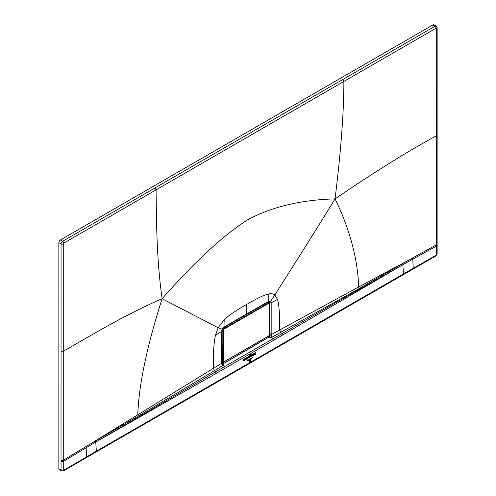 <?xml version="1.0" encoding="UTF-8"?>
<svg xmlns="http://www.w3.org/2000/svg" width="496" height="496" viewBox="0 0 496 496"><rect width="100%" height="100%" fill="white"/><g stroke="black" fill="none" stroke-linecap="round" stroke-linejoin="round"><path stroke-width="0.74" d="M223.715 329.307L268.745 303.31L269.185 303.564L269.185 335.147L268.745 335.916L223.715 361.919L223.268 361.658L223.268 330.076L223.715 329.307L222.791 328.519M259.352 306.981L267.71 302.405L268.745 303.31M223.268 361.658L222.834 361.665L223.498 362.049L222.834 361.665L222.834 330.076L223.498 328.929L268.528 302.932M267.604 302.467L268.392 302.802M222.636 361.603L221.991 361.224L221.991 329.896L221.941 361.162L222.834 361.665M251.677 358.348L247.746 360.679L251.677 358.348M246.903 360.852L252.483 357.566L246.903 360.852M248.558 360.518L250.908 359.098L248.558 360.518M249.538 361.547L250.22 361.088L250.269 359.811L250.344 361.014L249.668 361.795M249.426 361.547L250.387 361.404L249.296 361.627L249.221 360.418L249.624 361.968M249.525 362.099L249.296 361.627M249.389 354.913L249.203 355.347L249.079 354.826L249.116 355.496L249.389 354.913M250.573 354.522L250.517 353.989L250.48 354.491M249.941 354.324L249.686 355.155L249.903 354.33M255.545 352.489L250.207 355.57L255.545 352.489M249.624 355.905L243.307 359.557L249.624 355.905M250.306 356.382L250.709 356.636L250.647 355.694L250.306 356.382L250.709 356.636M250.703 356.587L250.486 356.277M250.74 355.694L250.796 356.587L250.84 355.7M247.02 358.552L246.841 357.907L246.574 358.137L246.543 359.234L247.064 359.284L246.847 357.969M247.058 359.228L246.729 359.104M246.934 357.907L247.411 357.585L247.349 358.968M247.498 358.986L247.163 359.228L247.089 357.957M245.365 359.234L245.768 359.488L245.712 358.546L245.365 359.234L245.768 359.488M245.768 359.439L245.539 359.129M245.799 358.546L245.855 359.439L245.898 358.552M255.781 354.2L255.248 354.553L254.994 353.493L254.783 354.714M254.919 354.702L254.51 354.938L255.012 353.164L255.545 354.045M253.667 355.489L253.853 353.865L253.468 354.088L253.667 355.489M253.109 355.812L253.301 354.181L252.91 354.411L253.109 355.812M251.577 355.756L251.819 355.037L251.757 355.787M251.85 355.855L251.379 356.264M244.677 359.216L244.466 360.022C245.284 359.327 245.272 359.172 244.416 359.563L244.857 359.203M244.466 360.022C245.284 359.327 245.272 359.172 244.416 359.563M243.486 360.443L243.462 360.022M243.344 359.972L243.728 359.712L243.84 360.518L244.274 359.395L244.237 360.704M244.342 360.741L244.082 361.026L244.038 360.338L243.784 360.642M254.405 354.361L254.206 354.634L254.039 353.753L254.436 353.53L254.361 354.249M252.204 355.477L252.03 355.508C252.774 355.465 252.867 355.204 252.321 354.727L252.613 354.683M252.563 355.266L252.278 354.832L252.005 355.179L252.321 354.727M249.68 356.494L249.333 357.411L249.928 355.663L250.232 356.891L249.829 357.126L249.68 356.494M249.928 355.663L249.804 356.004M248.378 357.151L248.744 357.796L248.316 358.081L248.242 357.424L247.969 358.007L248.019 357.207L248.595 357.529M248.205 357.393L247.839 357.517M436.691 28.353L436.666 135.644C408.964 150.561 375.094 171.641 335.048 198.877C340.926 151.361 343.871 112.214 343.877 81.431L436.251 28.098L436.691 28.353L437.15 27.714L436.238 26.077L434.031 24.8A2.189 1.265 120 0 0 432.934 24.905L435.147 26.183L62.608 241.267A2.189 1.265 -60 0 0 61.058 243.945L61.033 461.571L61.058 470.003L61.51 471.002L59.303 469.731A2.189 1.265 120 0 1 58.85 468.726L58.85 242.668L61.058 243.945A1.562 0.899 180 0 0 63.271 243.945L63.271 351.224L61.051 351.23M58.85 242.668A2.189 1.265 120 0 1 60.4 239.99L432.934 24.905M96.019 452.036A1.562 0.899 60 0 0 96.342 451.224L86.564 456.903L86.087 447.77L95.765 442.054L96.342 451.224L413.249 268.293L412.771 259.16L402.87 264.752L402.764 263.512L412.771 257.889L412.771 259.16L436.641 245.991L437.125 245.334L437.143 253.766L435.916 255.893L86.242 457.696L86.564 456.903L63.711 470.251L63.389 470.971L86.242 457.696M412.926 269.086L413.249 268.293L436.244 255.167L436.685 254.405L436.641 244.714A1.562 0.899 0 0 0 437.125 244.063L437.125 245.34M436.244 255.167L435.916 255.893M216.225 373.37L95.765 442.054L95.666 440.814L138.254 416.107L137.758 414.507C138.899 384.685 147.014 346.09 162.118 298.716C195.616 260.778 224.322 234.36 248.236 219.468C272.192 206.72 301.134 199.857 335.048 198.877C349.736 229.047 357.628 258.404 358.713 286.936L271.101 334.67L272.149 337.125L271.312 337.429L272.726 338.83L273.457 340.355L402.87 264.752L334.161 303.558L224.558 366.637L225.283 368.168L216.225 373.37L215.524 371.876L224.558 366.637L223.138 365.242L223.467 363.642L268.596 337.28L246.084 350.257L246.363 350.474M402.764 263.512L359.166 288.567L272.149 337.125M63.711 470.251L61.058 470.003L58.85 468.726M95.666 440.814L86.087 446.499L86.087 447.77L63.271 461.553L61.033 461.571M63.271 243.945A0.626 0.36 -60 0 1 63.711 243.183L156.06 189.863C156.531 220.236 156.395 258.038 162.118 298.716C123.56 315.388 90.098 336.133 63.271 351.224L63.271 460.276A1.562 0.899 180 0 1 61.033 460.294M162.118 298.716L218.147 327.744L215.475 335.234C213.85 342.507 213.144 353.536 213.348 368.323L214.402 370.71L223.138 365.242L221.638 363.289L221.805 362.88L223.467 363.642L246.084 350.257M246.487 304.569C256.63 298.493 264.07 294.946 268.807 293.93L268.615 301.37L246.252 314.179L246.487 304.569C236.35 310.205 228.91 315.245 224.173 319.697L218.147 327.744L221.848 329.034M335.048 198.877C306.416 245.644 288.635 272.93 274.834 295.015L277.506 299.417C279.124 304.823 279.837 315.034 279.632 330.051L282.515 335.098M268.807 293.93C271.349 293.44 273.358 293.806 274.834 295.015L270.549 301.332L267.753 301.81L268.615 301.37M407.768 260.648L358.713 286.936L359.166 288.567M95.765 442.054L215.524 371.876L214.402 370.71L138.254 416.107M90.873 443.604L221.638 363.289M215.475 335.234L221.39 331.582L222.121 329.294L223.981 327.143L223.119 327.577L245.384 314.662M224.173 319.697L223.981 327.143M268.348 301.866L269.099 301.748L269.489 302.808L269.278 334.887M268.547 336.133L269.502 335.184L271.101 334.67L271.176 333.913L271.176 302.833L269.489 302.808L268.937 301.686M277.506 299.417L271.176 302.833L270.549 301.332L269.099 301.748M270.779 334.918L271.312 337.429L269.192 337.243L269.985 335.067M222.543 365.769L221.402 363.363L221.315 361.696M221.39 331.582L221.334 362.694M225.773 360.834L222.902 362.607L221.78 362.793L222.989 362.657L223.603 363.258L221.749 362.756L222.902 362.607A1.469 0.874 58.4 0 1 221.848 360.834L221.669 360.921M264.48 338.489L268.088 336.4M269.278 334.025L269.291 302.703A1.469 0.849 0 0 0 268.342 302.461M269.502 335.184L268.596 337.28L267.499 336.858M222.096 329.654L223.268 330.076M223.715 361.919L233.356 356.364M259.6 341.211L268.528 336.046M223.119 328.141L230.429 323.683M223.132 328.123L230.181 323.832M436.238 26.077A2.189 1.265 120 0 0 435.147 26.183L436.251 28.098M412.771 257.889L436.641 244.714L436.666 135.644L437.137 134.999L437.125 244.063M436.685 254.405L437.143 253.766M60.4 239.99L62.608 241.267A1.562 0.899 -120 0 1 63.711 243.183M154.957 187.934L156.06 189.863L249.953 135.656L343.877 81.431L342.773 79.503M402.87 264.752L403.446 273.916A1.562 0.899 60 0 1 403.124 274.728M225.283 368.168L273.457 340.355M63.271 469.997L63.271 460.276L86.087 446.499M269.278 333.802A1.469 0.849 180 0 1 269.291 333.808L271.176 333.913M222.196 361.658L223.646 362.061L268.683 336.059L269.278 335.023L269.278 303.44L268.206 302.38L267.635 302.399L261.249 305.889M228.185 324.992L223.268 327.986M221.941 330.014L222.189 361.658M437.15 27.714L437.137 134.999M63.389 470.971L61.51 471.002M268.355 301.866L223.733 327.627L222.264 329.332L221.7 331.111L221.805 362.83"/></g></svg>
